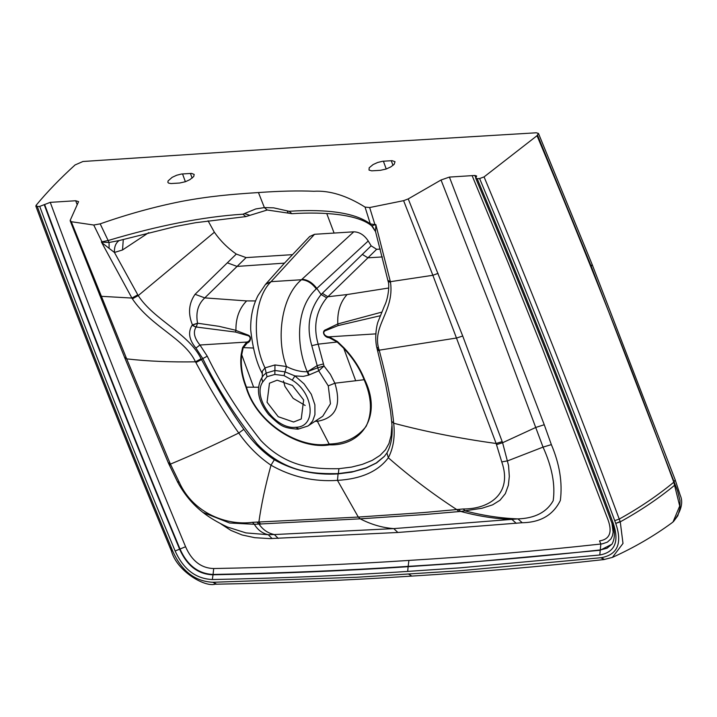 <?xml version="1.0" encoding="UTF-8"?>
<svg xmlns="http://www.w3.org/2000/svg" width="717" height="717" viewBox="0 0 717 717"><rect width="100%" height="100%" fill="white"/><g stroke="black" fill="none" stroke-linecap="round" stroke-linejoin="round"><path stroke-width="1.08" d="M292.321 254.66L246.101 257.6L236.296 254.069C227.71 248.118 220.397 240.84 214.374 232.236L208.047 220.782M388.748 288.001L347.1 294.553L327.866 296.739L322.309 293.307L371.146 245.832L368.233 240.984C364.299 235.033 359.477 231.976 353.786 231.815L314.539 234.298L309.672 236.529L283.735 263.937L265.89 283.932L271.098 281.664C254.042 297.878 251.416 340.01 264.994 367.884L274.969 364.944L286.459 366.521C293.728 370.196 300.656 371.935 307.226 371.738L317.756 367.776L318.715 370.823L324.03 366.02L330.367 374.355L334.884 383.201C341.642 405.302 335.852 418.002 317.514 421.282L315.005 421.336M284.479 263.13L237.067 266.419L246.101 257.6M368.233 240.984L316.287 288.915C296.39 306.777 295.422 343.891 307.226 371.738L308.561 375.161L318.715 370.823L328.261 385.871L330.456 403.761L322.74 416.245L307.781 426.086M371.146 245.832L376.64 249.301L380.342 249.068M376.64 249.301L367.938 257.815L382.358 256.937M220.872 523.885L230.955 530.437L242.077 534.963L254.813 537.696L269.78 538.601L397.881 532.471L522.209 522.729C540.466 522.469 553.183 515.039 560.353 500.439C562.603 482.658 559.61 464.051 551.355 444.621L544.248 424.733L535.796 427.44L502.599 442.73L462.716 336.004L408.242 198.905L403.599 200.661L369.667 207.545L365.052 207.088C346.705 195.598 329.659 190.319 313.894 191.269C298.326 190.597 279.845 191.018 258.452 192.55L264.385 207.589L255.727 208.961L242.991 214.186C203.117 216.776 158.224 225.532 108.321 240.473L101.366 241.916L102.164 242.176L93.739 225.021L71.288 221.714L70.212 220.316L70.23 220.953L124.857 358.061L168.54 463.37L177.682 482.165C184.305 494.389 192.73 504.472 202.947 512.413L202.947 512.413C209.256 517.423 217.421 522.299 227.432 527.031L245.949 532.901L268.248 534.712L274.342 534.55L393.741 528.608L517.988 518.893C534.873 518.292 546.605 512.243 553.174 500.753C555.469 485.042 552.09 467.161 543.038 447.112L492.086 310.488L441.036 179.994L449.416 177.081L472.118 175.638L508.048 262.556L542.204 347.96L608.052 519.888C612.515 532.346 609.674 539.354 599.529 540.905L600.828 544.024L602.54 543.791L607.389 542.124L610.92 538.915L612.452 535.778L613.125 532.122L611.959 523.293M408.242 198.905L441.036 179.994M475.801 177.744L474.851 175.468L472.118 175.638M474.851 175.468L476.653 176.006L475.747 178.264C524.252 294.176 569.585 408.995 611.744 522.702L613.214 523.213C571.117 409.649 525.767 294.804 477.19 178.694L475.747 178.264M70.212 220.316L78.583 201.638L75.688 200.751L50.253 202.355L39.722 206.397L37.302 206.55L36.128 205.277C47.017 192.084 59.995 178.65 75.07 164.946L82.957 161.495L310.416 146.447L536.316 132.788L538.476 133.425L537.033 135.692L484.065 176.902L479.61 178.542L477.19 178.694M171.426 550.943L170.305 548.326C123.449 435.99 78.637 321.915 35.85 206.102L36.128 205.277M258.452 192.55C230.937 194.307 208.853 196.288 181.625 201.387C155.024 206.639 127.877 214.132 100.174 223.856L93.739 225.021M179.591 183.032L170.996 183.552L168.603 183.113L167.877 182.378L168.074 180.908L172.188 177.314L176.696 175.235L181.473 174.025L191.556 173.397L194.182 174.428L193.724 176.543L189.871 179.671L185.416 181.715L179.591 183.032M380.44 170.314L371.693 170.834L369.013 170.072L369.192 167.769L373.1 164.56L377.635 162.49L382.636 161.262L392.136 160.671L395.022 161.701L394.189 164.301L390.837 166.882L386.194 169.024L380.44 170.314M365.052 207.088L370.304 223.883C355.686 213.03 328.61 208.826 289.059 211.273L273.58 207.831L264.385 207.589L267.235 210.009L288.324 213.128L287.167 210.968M100.174 223.856L109.083 242.489L119.201 240.536L175.997 226.375L195.866 222.664L245.797 216.606L242.991 214.186M99.529 294.812L100.954 296.3L131.919 298.057L132.367 298.837C151.332 326.961 184.619 338.379 195.472 361.816L195.884 362.56C211.067 390.873 225.353 414.354 238.752 433.023C247.759 445.965 258.505 456.693 270.99 465.208C291.649 476.904 313.813 481.958 337.483 480.372C361.18 478.965 378.128 471.428 388.345 457.769C393.382 448.152 395.166 436.635 393.687 423.209C391.885 403.805 387.126 379.714 379.401 350.936L379.212 350.183C371.092 326.531 394.484 311.617 390.541 282.489L390.371 281.691L432.862 275.283L496.137 443.491L501.766 461.918C512.789 493.52 489.603 509.16 463.119 508.98L423.12 512.592L358.303 517.065L252.402 522.326C227.441 525.758 193.438 513.757 179.295 482.344L170.413 464.114L126.685 358.876L71.288 221.714M123.288 239.514L122.517 249.973L114.442 252.465L137.781 294.83L131.919 298.057L101.366 241.916L102.011 242.803L102.164 242.176L109.083 242.489L109.101 248.333L114.442 252.465C114.191 246.827 115.787 242.848 119.201 240.536M308.561 375.161L303.228 376.389L294.947 375.923L304.035 383.819L311.295 394.251L314.888 404.818L314.942 414.65L312.684 420.915L309.233 425.002L307.817 426.059L297.949 429.196C283.107 427.879 281.252 426.749 268.633 414.569C258.156 401.359 255.781 389.268 261.517 378.298L263.408 375.376L266.043 373.109L274.844 370.474L284.963 371.854L294.947 375.923L292.231 380.144C314.171 393.337 316.681 427.323 295.664 427.269C275.687 429.904 251.99 397.272 262.709 382.018L267.02 376.703L274.853 374.444L284.049 375.618L292.231 380.144M322.309 293.307L321.099 294.517C309.305 309.547 306.213 326.593 311.796 345.675L317.756 367.776L324.03 366.02L318.16 344.151L337.187 342.018L343.757 348.319L355.686 380.745L334.893 383.201L328.261 385.871M192.855 325.276L195.32 326.844L192.084 325.24L197.596 323.313L196.117 327.006L235.463 332.061L247.06 335.422C251.927 336.255 250.358 341.579 246.702 342.054L242.579 347.593L241.172 354.476C239.926 364.845 241.53 375.735 245.994 387.153L253.63 387.207L241.728 354.781C240.482 365.087 242.068 375.869 246.478 387.144C257.089 423.855 300.289 449.362 329.166 444.074L316.806 420.144M245.994 387.153C256.892 424.258 300.289 450.025 329.524 444.845L329.166 444.074C344.958 443.572 357.254 437.693 366.064 426.445C372.49 413.01 371.845 397.424 364.111 379.687C359.647 368.43 352.863 357.98 343.757 348.319L344.106 347.96L337.483 341.579L337.196 342.018L329.228 337.725C324.523 337.68 320.875 331.182 326.038 329.605L337.806 323.941L381.803 312.119M496.54 444.621L502.599 442.73L508.568 465.611L509.312 476.42L508.371 485.257L505.342 493.646L500.018 500.233L492.615 504.84L481.949 508.263L460.708 511.436L424.652 514.528L360.212 518.83L254.347 524.288L229.557 522.998L202.947 512.413M261.705 378.029L262.709 382.018M267.02 376.703L264.994 367.884L262.332 371.209L262.297 376.963L261.517 378.298M284.049 375.618L286.459 366.521C275.722 338.469 281.557 296.139 301.454 279.747C306.975 280.06 311.913 283.125 316.287 288.915M337.483 341.579L329.3 336.82L329.228 337.725M376.049 333.862L329.3 336.82C324.667 336.847 321.225 331.648 326.378 330.313L338.164 325.563L380.27 315.74M37.302 206.55C80.456 323.304 125.26 437.352 171.721 548.693L172.869 551.454C181.733 571.153 195.078 581.424 212.895 582.276L215.763 584.023M171.453 551.086C176.812 570.911 204.39 587.295 215.064 584.212L215.279 584.194M212.895 582.276L356.761 577.257L460.646 570.678L601.366 557.683L604.377 559.412M215.064 584.212L215.602 584.203C282.632 583.029 347.79 580.34 411.083 576.136C477.271 572.067 541.326 566.564 603.248 559.645L603.786 559.601M603.768 559.601L612.381 557.414L622.992 543.441L620.259 521.842L619.237 519.072C577.848 407.498 532.794 293.441 484.065 176.902M537.033 135.692C585.735 251.721 631.318 367.229 673.792 482.209L679.716 506.014L673.039 521.931L671.829 522.908C653.779 536.146 633.962 547.654 612.381 557.414M283.457 380.933L284.945 386.4L293.19 398.374L305.164 405.463M242.579 347.593L253.298 348.023M197.56 323.224C195.607 312.585 198.009 304.142 204.775 297.887L195.069 294.302C188.732 303.443 187.854 313.634 192.443 324.873L197.56 323.224L218.99 326.325L234.88 330.062L247.706 334.938C252.339 336.416 250.394 342.403 247.32 342.905L243.126 347.969L241.728 354.781L241.172 354.476M391.876 425.764L391.097 435.542L388.972 443.518L385.459 449.837L380.028 455.412L372.248 460.359L362.336 464.374L351.563 467.09L338.917 468.685C317.909 468.9 288.18 469.241 260.889 440.561C239.344 413.422 221.463 385.298 207.258 356.215L199.953 345.011L246.702 342.054L247.32 342.905M362.345 254.445L367.938 257.815L326.746 297.842C315.964 311.169 313.105 326.602 318.16 344.151L311.796 345.675M347.1 294.553C340.324 301.947 337.223 311.743 337.806 323.941L338.164 325.563M390.541 282.489L388.04 281.136L387.87 280.347L390.371 281.691L375.816 224.538L374.928 224.654L375.833 225.461L375.816 224.538L371.684 225.855L375.547 231.609C372.813 226.671 371.433 224.69 371.424 225.658L371.415 225.658C357.765 214.41 325.043 211.64 291.953 213.684L289.059 211.273M375.833 225.461L375.511 231.457M369.667 207.545L374.928 224.654L370.304 223.883L371.424 225.658M272.119 538.566L268.248 534.712C262.297 533.349 257.663 529.872 254.347 524.288L252.402 522.326M102.011 242.803L109.101 248.333M207.258 356.215L202.768 358.563L195.929 348.077L199.953 345.011C194.199 337.976 192.918 331.971 196.117 327.006L195.32 326.844L196.664 326.28M195.069 294.302L227.334 262.825L237.067 266.419L204.775 297.887L246.63 300.916C239.299 308.346 235.732 318.169 235.929 330.394L235.463 332.061M246.63 300.916L255.566 300.925M262.288 373.629C256.659 363.259 252.805 348.731 250.726 330.053C250.376 317.272 252.796 305.774 258.003 295.556L265.46 284.434L271.098 281.664L301.454 279.747L353.786 231.815M377.689 347.575L377.151 348.973L379.212 350.183L456.783 337.976L462.716 336.004M137.781 294.83L138.229 295.592L132.367 298.837M195.929 348.077C189.082 339.84 187.8 332.231 192.084 325.24M314.539 234.298L271.492 281.198M267.065 402.264L269.475 383.201L277.12 380.189L292.464 385.495L303.649 399.943L301.239 419.006L293.594 422.017L278.25 416.711L267.065 402.264M403.599 200.661L432.871 275.283L438.078 273.374M334.113 233.106L326.746 213.523M326.746 297.842L321.099 294.517L316.797 288.413C312.424 282.623 307.476 279.576 301.947 279.272M75.688 200.751L77.185 204.677M298.783 428.9L295.664 427.269M329.524 444.845C361.332 446.153 382.779 416.299 364.639 379.643L355.686 380.745M213.334 582.267L216.202 584.014M213.433 582.267L216.292 584.005M408.798 574.209L411.683 575.984M502.187 441.6L496.137 443.491C460.233 438.562 426.086 431.804 393.687 423.209L391.616 421.282L390.541 411.02L385.674 384.384L377.357 349.806L379.401 350.936M551.355 444.621L543.038 447.112L507.744 460.816L501.766 461.918M522.209 522.729L517.988 518.893C500.726 518.248 483.15 515.595 465.261 510.934L463.119 508.98M516.249 523.338L512.046 519.502C495.241 518.839 478.131 516.15 460.708 511.436L458.566 509.482M459.005 511.615L456.872 509.662C432.701 493.95 409.855 476.653 388.345 457.769L386.92 452.956C391.536 444.674 393.095 434.117 391.616 421.282M397.881 532.471L393.741 528.608C382.358 527.757 371.182 524.494 360.212 518.83L358.303 517.065L337.483 480.372L338.074 473.892L351.697 472.144L365.822 468.201L376.595 462.931L384.33 456.424M600.837 557.727L603.857 559.466M600.936 557.718L603.956 559.457M260.836 524.163L258.855 522.2C261.284 504.804 265.326 485.803 270.99 465.208L274.315 459.776C293.62 470.63 314.88 475.335 338.074 473.892M177.673 481.716L179.295 482.344M169.006 463.854L170.897 465.243M278.25 538.413L274.342 534.55C268.015 533.233 262.924 529.782 259.088 524.208L257.107 522.245M168.522 462.734L170.413 464.114C191.009 455.609 213.791 445.248 238.752 433.023L243.834 429.331C252.617 441.95 262.78 452.104 274.315 459.776M253.63 387.207L258.747 387.225M274.969 364.944L274.853 374.444M309.126 374.91L307.808 371.505L317.147 365.652L323.439 363.922M364.639 379.643C360.14 368.269 353.293 357.711 344.106 347.96M172.869 551.454L171.748 550.244M44.606 204.462C87.635 320.938 132.762 435.757 179.976 548.935C187.209 565.256 198.242 573.761 213.074 574.46L212.322 579.533C277.703 578.287 345.675 575.599 407.695 571.404L459.929 567.855L599.797 554.994C614.98 552.207 619.452 541.613 613.214 523.213M172.761 551.185L171.641 549.975M50.253 202.355C93.246 318.733 138.354 433.525 185.578 546.73L179.617 549.195C187.012 565.749 198.08 574.281 212.815 574.792C277.9 573.564 346.598 570.84 408.116 566.681L407.695 571.404M611.744 522.702C615.168 530.795 615.258 537.947 612.013 544.158L600.138 550.271L460.583 563.105L408.116 566.681L408.896 560.425C472.297 556.571 536.28 551.104 600.828 544.024L599.797 554.994M185.578 546.73C191.78 560.9 201.154 568.169 213.693 568.536L213.074 574.46C278.375 573.224 346.822 570.508 408.367 566.34C470.235 562.693 537.454 556.804 600.398 549.93L607.03 548.218L612.121 543.997M213.693 568.536C280.67 567.299 345.737 564.593 408.896 560.425M601.366 557.683C617.669 554.644 622.464 543.226 615.742 523.41L620.259 521.842C640.406 510.719 658.6 498.476 674.849 485.095M615.742 523.41L620.16 521.564M615.643 523.132L614.72 520.641L619.237 519.072C639.376 507.896 657.561 495.608 673.792 482.209L675.226 479.933L680.325 495.572C683.435 502.465 681.177 511.096 673.55 521.483L677.807 515.765L679.985 508.407L679.976 500.591L677.565 490.858L591.22 266.303L592.161 264.519L675.226 479.933M124.83 357.407L126.685 358.876C147.792 361.269 170.718 362.246 195.472 361.816L201.074 358.76L201.531 359.584L195.884 362.56M338.917 468.685L338.334 473.614C316.995 473.794 286.468 474.475 257.179 444.002C234.997 416.039 216.857 387.565 202.768 358.563L201.531 359.584C216.677 387.843 230.775 411.092 243.834 429.331M384.491 456.236L376.165 463.021L366.262 467.807L353.571 471.517L338.334 473.614M387.162 452.633L384.276 456.478M44.248 204.721C87.259 321.144 132.385 435.972 179.617 549.195L175.127 550.961C183.364 569.253 195.768 578.78 212.322 579.533M171.721 548.693L170.601 547.483M544.248 424.733L449.416 177.081M39.722 206.397C82.751 322.856 127.886 437.711 175.127 550.961M614.72 520.641C573.376 409.075 528.339 295.046 479.61 178.542M591.22 266.303L537.553 135.235M249.731 215.279L244.676 213.657M214.374 232.236L138.229 295.592C153.994 320.042 188.732 333.36 201.074 358.76M122.517 249.973L148.733 232.64M227.334 262.825L236.296 254.069M391.276 160.698L392.997 165.412M386.239 169.006L383.389 161.2M192.147 178.13L190.426 173.415M185.38 181.724L182.53 173.917M673.039 521.931L673.55 521.483M388.04 281.136C389.698 284.308 388.426 298.281 384.455 305.917L378.173 321.422C377.017 323.779 373.996 337.617 377.151 348.973L377.357 349.806M387.87 280.347L375.547 231.609M291.953 213.684L288.324 213.128M538.476 133.425L592.161 264.519M245.797 216.606L267.235 210.009"/></g></svg>

